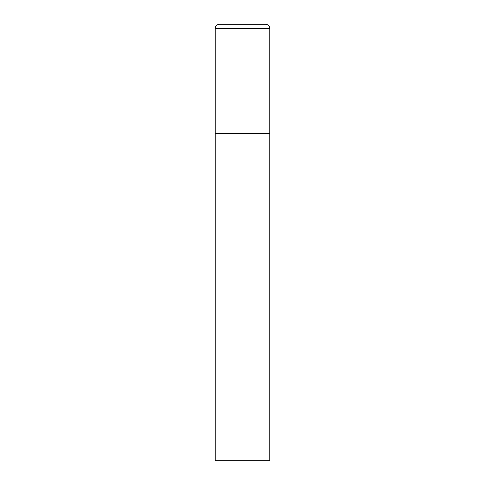 <?xml version="1.0" encoding="UTF-8"?>
<svg xmlns="http://www.w3.org/2000/svg" width="485" height="485" viewBox="0 0 485 485"><rect width="100%" height="100%" fill="white"/><g stroke="black" fill="none" stroke-linecap="round" stroke-linejoin="round"><path stroke-width="0.73" d="M215.219 28.615L215.219 460.75L269.781 460.75L269.781 133.375L215.219 133.375L269.781 133.375L269.781 28.615A4.365 4.365 0 0 0 265.416 24.25L219.584 24.25A4.365 4.365 0 0 0 215.219 28.615L269.781 28.615"/></g></svg>
